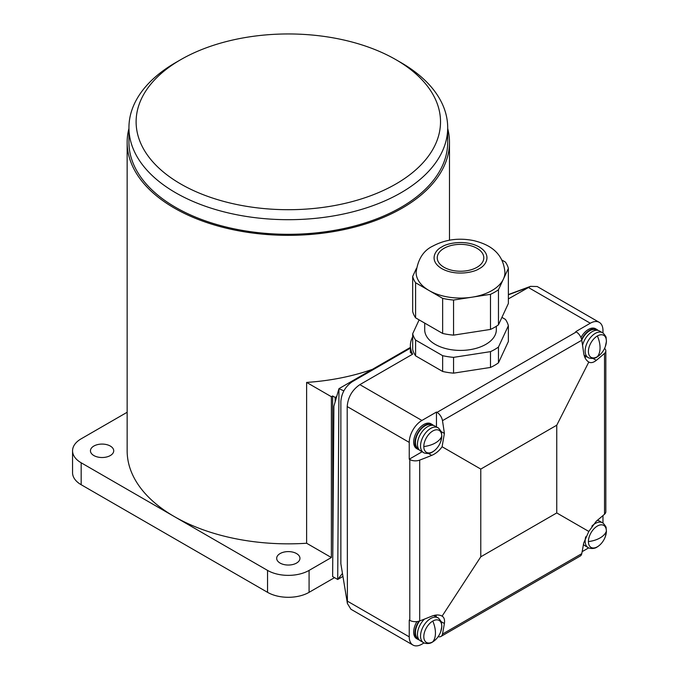 <?xml version="1.0" encoding="UTF-8"?>
<svg xmlns="http://www.w3.org/2000/svg" width="679" height="679" viewBox="0 0 679 679"><rect width="100%" height="100%" fill="white"/><g stroke="black" fill="none" stroke-linecap="round" stroke-linejoin="round"><path stroke-width="1.02" d="M498.471 289.721L503.419 279.061A44.407 25.641 180 0 1 491.927 290.553A44.407 25.641 180 0 1 472.015 297.19A44.407 25.641 180 0 1 429.12 290.553A44.407 25.641 180 0 1 416.108 272.423C417.831 259.31 423.407 250.534 432.829 246.095C445.331 239.424 459.004 237.608 473.849 240.646C488.464 244.27 503.198 251.867 504.93 272.423A44.407 25.641 180 0 1 503.419 279.061L508.367 268.4L508.367 303.488L498.471 324.808L498.471 289.721A48.345 27.915 180 0 1 490.484 294.33L490.484 329.425L453.555 335.137A48.345 27.915 180 0 1 442.64 333.448L415.599 317.84L415.599 282.753A48.345 27.915 180 0 1 412.679 276.446L412.679 311.542A48.345 27.915 180 0 0 415.599 317.84M597.393 335.961A12.697 7.333 -60 0 1 606.372 341.147A12.697 7.333 -60 0 1 597.393 356.696A12.697 7.333 -60 0 1 588.413 351.51A12.697 7.333 -60 0 1 597.393 335.961A23.281 13.444 -120 0 1 597.393 356.696M432.786 430.995A12.697 7.333 -60 0 1 441.766 436.181A12.697 7.333 -60 0 1 432.786 451.73A12.697 7.333 -60 0 1 423.806 446.553A12.697 7.333 -60 0 1 432.786 430.995M432.786 621.073A12.697 7.333 -60 0 1 441.766 626.259A12.697 7.333 -60 0 1 432.786 641.808A12.697 7.333 -60 0 1 423.806 636.622A12.697 7.333 -60 0 1 432.786 621.073A23.281 13.444 60 0 1 432.786 641.808M597.393 526.038A12.697 7.333 -60 0 1 606.372 531.224A12.697 7.333 -60 0 1 597.393 546.773A12.697 7.333 -60 0 1 588.413 541.587A12.697 7.333 -60 0 1 597.393 526.038M424.069 642.911L421.905 644.167A17.909 10.338 -60 0 1 412.951 645.05L350.907 609.233L347.393 603.478L340.866 563.748L340.866 401.45C341.554 393.082 345.356 386.504 352.257 381.717L410.379 348.157M347.393 603.478L347.198 406.568C347.937 397.274 352.155 389.958 359.862 384.637L412.662 354.158L410.379 352.545L410.379 345.526A50.136 28.951 0 0 0 412.662 354.158M508.367 298.896L530.486 286.36L537.216 286.521L599.26 322.347A17.909 10.338 -60 0 1 602.969 330.546L602.969 333.041M581.597 339.475A14.327 8.267 -60 0 1 589.678 330.181A14.327 8.267 -60 0 1 596.841 329.468A14.327 8.267 -60 0 1 597.995 330.393M580.952 337.539A14.327 8.267 -60 0 1 588.413 329.442A14.327 8.267 -60 0 1 595.576 328.738L596.841 329.468M419.283 449.854A14.327 8.267 -60 0 1 417.908 449.32A14.327 8.267 -60 0 1 415.709 437.836A14.327 8.267 -60 0 1 425.071 425.215A14.327 8.267 -60 0 1 432.234 424.502A14.327 8.267 -60 0 1 433.38 425.427M432.234 424.502L430.961 423.772A14.327 8.267 120 0 0 423.798 424.485A14.327 8.267 120 0 0 414.445 437.106A14.327 8.267 120 0 0 416.643 448.581L417.908 449.32M496.332 326.268L496.332 329.739A35.817 20.676 180 0 1 485.85 344.355A35.817 20.676 180 0 1 446.816 348.845A35.817 20.676 180 0 1 424.706 329.739L424.706 323.094M419.283 639.924A14.327 8.267 -60 0 1 417.908 639.389A14.327 8.267 -60 0 1 418.951 621.192M417.908 639.389L416.643 638.659A14.327 8.267 -60 0 1 416.948 621.591M583.889 544.889A14.327 8.267 -60 0 1 583.388 544.753M581.742 340.171A13.605 7.859 -60 0 1 589.678 330.758A13.605 7.859 -60 0 1 596.485 330.087L596.773 330.257M418.561 448.87L418.264 448.692A13.605 7.859 -60 0 1 416.176 437.794A13.605 7.859 -60 0 1 425.071 425.801A13.605 7.859 -60 0 1 431.869 425.122L432.167 425.292M418.561 638.939L418.264 638.769A13.605 7.859 -60 0 1 419.622 620.962M584.042 354.973A14.327 8.267 120 0 0 585.043 355.745L588.107 357.51A14.327 8.267 -60 0 1 585.909 346.035A14.327 8.267 -60 0 1 595.271 333.406A14.327 8.267 -60 0 1 602.434 332.702L599.37 330.928A14.327 8.267 120 0 0 592.207 331.641A14.327 8.267 120 0 0 582.557 345.365M437.828 427.736L434.764 425.962A14.327 8.267 120 0 0 427.6 426.675A14.327 8.267 120 0 0 418.239 439.296A14.327 8.267 120 0 0 420.437 450.78L423.501 452.545A14.327 8.267 -60 0 1 421.303 441.07A14.327 8.267 -60 0 1 430.664 428.441A14.327 8.267 -60 0 1 437.828 427.736C437.607 426.684 442.199 432.319 441.469 432.744L441.834 436.334L440.713 441.681C438.94 446.273 436.181 449.719 432.455 452.01C428.364 454.922 422.661 452.528 423.501 452.545M424.528 619.07A14.327 8.267 120 0 0 420.437 640.849L423.501 642.623A14.327 8.267 -60 0 1 421.303 631.139A14.327 8.267 -60 0 1 430.664 618.518A14.327 8.267 -60 0 1 437.828 617.805C437.607 616.761 442.199 622.388 441.469 622.821L441.834 626.411L440.713 631.759C438.94 636.35 436.181 639.788 432.455 642.088C428.364 644.999 422.661 642.606 423.501 642.623M583.456 544.354A14.327 8.267 120 0 0 585.043 545.814L588.107 547.588A14.327 8.267 -60 0 1 585.731 536.766M444.058 248.302A23.281 13.444 180 0 1 469.427 245.382A23.281 13.444 180 0 1 483.804 257.799A23.281 13.444 180 0 1 476.981 267.305A23.281 13.444 180 0 1 451.611 270.217A23.281 13.444 180 0 1 437.242 257.799A23.281 13.444 180 0 1 444.058 248.302M591.876 526.123A14.327 8.267 -60 0 1 595.271 523.484A14.327 8.267 -60 0 1 602.434 522.771L599.37 521.005A14.327 8.267 120 0 0 597.308 520.36M437.828 617.805L434.764 616.04A14.327 8.267 120 0 0 433.592 615.556M416.422 268.392L412.679 276.446M415.599 282.753L442.64 298.361L442.64 333.448M501.959 260.091L505.439 262.094A48.345 27.915 180 0 1 508.367 268.4M453.555 335.137L453.555 300.042A48.345 27.915 180 0 1 442.64 298.361M453.555 300.042L490.484 294.33M498.471 324.808A48.345 27.915 180 0 1 490.484 329.425M556.755 512.942L480.783 556.805L480.783 469.079L556.755 425.215L556.755 512.942L588.803 531.445L596.332 521.166A483.49 279.137 180 0 0 604.522 514.232A7.876 4.549 0 0 0 605.829 511.72L605.829 350.89A7.876 4.549 180 0 1 604.522 353.394L604.522 514.232M593.005 358.419L596.332 360.337A483.49 279.137 0 0 0 604.522 353.394M596.332 360.337C593.471 362.62 590.959 363.197 588.803 362.051C586.019 360.354 584.313 357.349 583.668 353.029A483.49 279.145 60 0 0 581.759 340.247A7.876 4.549 -120 0 0 576.293 331.955L575.75 331.641L590.306 323.229A17.909 10.338 -60 0 1 599.26 322.347M556.755 425.215L588.803 362.051M581.759 553.665L442.47 634.084A7.876 4.549 60 0 1 440.951 636.461L580.239 556.05A7.876 4.549 -120 0 0 581.759 553.665A483.49 279.145 -120 0 0 583.668 543.098L588.803 531.445M412.951 645.05A17.909 10.338 -60 0 1 409.242 636.851L409.242 620.037L409.793 620.351A7.876 4.549 0 0 0 419.698 620.937A483.49 279.137 0 0 0 431.717 616.201C435.765 614.597 439.228 614.58 442.105 616.142L480.783 556.805M442.105 616.142C444.168 617.423 444.932 619.876 444.38 623.517L441.061 621.599M442.47 634.084A483.49 279.145 -120 0 0 444.38 623.517M440.951 636.461A7.876 4.549 60 0 1 438.193 636.605M436.334 616.948A17.909 10.338 120 0 0 435.935 615.072M422.134 451.756L409.242 459.208L409.242 442.394A17.909 10.338 -60 0 1 421.905 420.462L436.461 412.051L437.013 412.374A7.876 4.549 60 0 1 442.47 420.666A483.49 279.145 60 0 1 444.38 433.44L442.105 446.748L480.783 469.079M442.105 446.748C439.245 450.78 435.782 453.657 431.717 455.371L428.398 453.453M419.698 620.937L419.698 460.107A483.49 279.137 0 0 0 431.717 455.371M409.242 459.208L409.793 459.522A7.876 4.549 180 0 0 419.698 460.107M436.461 412.051L436.461 426.947M584.797 357.239A17.909 10.338 120 0 0 586.622 356.653M604.573 348.429A7.876 4.549 180 0 1 605.829 350.89M602.969 515.582L602.969 523.119M588.676 547.877L582.149 551.645M501.917 317.382L505.439 319.41A48.345 27.915 180 0 1 508.367 325.716L498.471 347.037A48.345 27.915 180 0 1 490.484 351.646L453.555 357.358A48.345 27.915 180 0 1 442.64 355.669L415.599 340.06A48.345 27.915 180 0 1 412.679 333.762L419.121 319.877M453.555 357.358L453.555 373.153A48.345 27.915 180 0 1 442.64 371.464L442.64 355.669M442.64 371.464L415.599 355.855L415.599 340.06M415.599 355.855A48.345 27.915 180 0 1 412.679 349.549L412.679 333.762M498.471 347.037L498.471 362.824L508.367 341.503L508.367 325.716M498.471 362.824A48.345 27.915 180 0 1 490.484 367.441L490.484 351.646M490.484 367.441L453.555 373.153M412.679 336.869A50.136 28.951 0 0 0 410.379 345.526M447.69 128.467A161.161 93.048 180 0 1 449.481 142.293A161.161 93.048 180 0 1 402.274 208.088A161.161 93.048 180 0 1 226.642 228.263A161.161 93.048 180 0 1 127.151 142.293A161.161 93.048 180 0 1 128.942 128.467M127.151 142.293L127.151 450.805A161.161 93.048 0 0 0 174.359 516.592A161.161 93.048 0 0 0 306.619 543.242L306.619 382.413A161.161 93.048 0 0 0 372.44 369.334M280.087 563.078A11.636 6.722 180 0 1 276.676 558.325A11.636 6.722 180 0 1 283.864 552.112A11.636 6.722 180 0 1 296.545 553.572A11.636 6.722 180 0 1 299.957 558.325A11.636 6.722 180 0 1 292.768 564.529A11.636 6.722 180 0 1 280.087 563.078M93.855 455.55A11.636 6.722 180 0 1 90.443 450.805A11.636 6.722 180 0 1 97.632 444.592A11.636 6.722 180 0 1 110.312 446.052A11.636 6.722 180 0 1 113.724 450.805A11.636 6.722 180 0 1 106.535 457.009A11.636 6.722 180 0 1 93.855 455.55M401.009 62.612L395.95 59.693L401.009 62.612A159.37 92.013 180 0 1 447.69 127.677A159.37 92.013 180 0 1 401.009 192.743A159.37 92.013 180 0 1 175.623 192.743A159.37 92.013 180 0 1 128.942 127.677A159.37 92.013 180 0 1 175.623 62.612L180.69 59.693A152.206 87.88 180 0 1 395.942 59.693A152.206 87.88 180 0 1 395.95 59.693A152.206 87.88 180 0 1 395.942 183.967A152.206 87.88 180 0 1 180.69 183.967A152.206 87.88 180 0 1 180.69 59.693M447.69 127.677L447.69 142.293A159.37 92.013 180 0 1 401.009 207.358A159.37 92.013 180 0 1 227.329 227.304A159.37 92.013 180 0 1 128.942 142.293L128.942 127.677M342.827 576.505L337.701 579.467L338.965 388.66L333.898 406.203L332.634 576.539L337.701 579.467L342.335 573.577M410.379 347.427L338.965 388.66L343.846 390.849M127.151 412.263L81.166 438.812A29.367 16.958 0 0 0 72.56 450.805L72.56 472.737A29.367 16.958 0 0 0 81.166 484.721L81.166 462.789L267.551 570.402A29.367 16.958 0 0 0 309.081 570.402L331.369 557.535L331.369 396.706L332.634 395.967L335.163 397.436L335.163 401.824M334.535 577.642L309.081 592.334L309.081 570.402M267.551 570.402L267.551 592.334A29.367 16.958 0 0 0 309.081 592.334M267.551 592.334L81.166 484.721M332.778 556.89L332.634 395.967M72.56 450.805A29.367 16.958 0 0 0 81.166 462.789M336.682 396.553L335.163 397.436M306.619 543.242L331.369 557.535M331.369 396.706L306.619 382.413M441.783 246.986C446.51 243.379 465.132 239.118 479.264 246.986C492.878 255.134 485.493 265.888 479.264 268.621C474.536 272.22 455.906 276.48 441.783 268.621C428.169 260.464 435.545 249.711 441.783 246.986M441.766 436.181A23.281 13.444 180 0 1 423.806 446.553M588.413 541.587A23.281 13.444 -0 0 0 606.372 531.224M508.367 294.796L528.262 287.412L590.306 323.229M441.061 431.521L444.38 433.44M442.47 420.666L581.759 340.247M409.793 620.351L409.793 459.522M437.013 412.374L576.293 331.955M347.198 601.034L409.242 636.851M347.198 406.568L409.242 442.394M359.862 384.637L421.905 420.462M602.434 332.702C602.214 331.649 606.805 337.285 606.084 337.709L606.44 341.299L605.32 346.646C603.546 351.238 600.788 354.684 597.062 356.976C592.971 359.887 587.267 357.493 588.107 357.51M602.434 522.771C602.214 521.727 606.805 527.354 606.084 527.787L606.44 531.377L605.32 536.716C603.546 541.307 600.788 544.753 597.062 547.053C592.971 549.965 587.267 547.571 588.107 547.588M508.367 294.576L530.486 286.36M449.481 142.293L449.481 240.188"/></g></svg>
